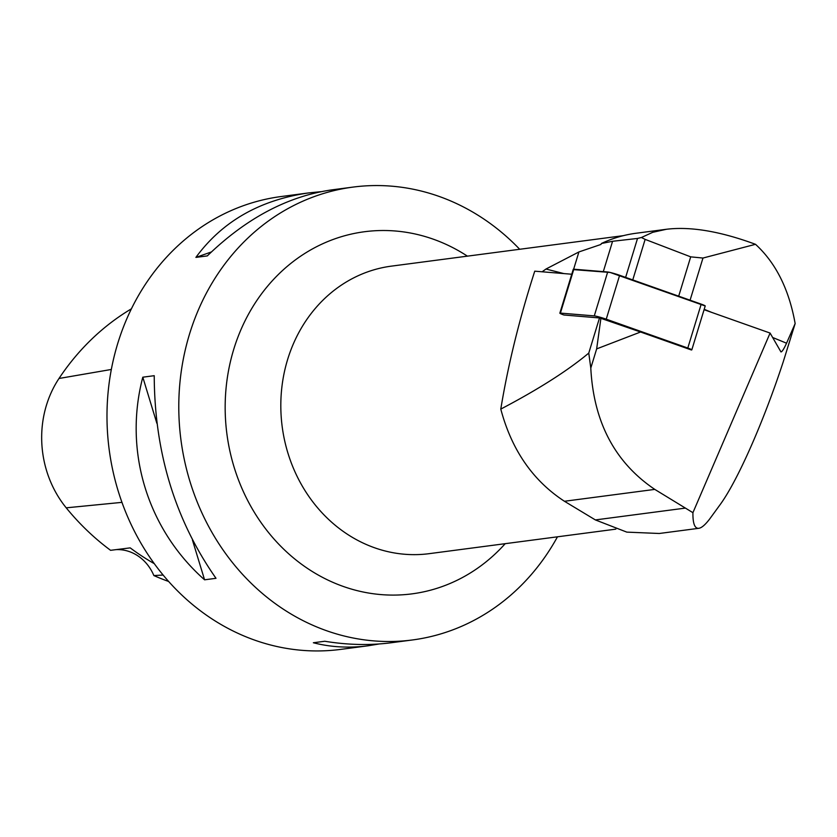 <?xml version="1.0" encoding="UTF-8"?>
<svg xmlns="http://www.w3.org/2000/svg" width="837" height="837" viewBox="0 0 837 837"><rect width="100%" height="100%" fill="white"/><g stroke="black" fill="none" stroke-linecap="round" stroke-linejoin="round"><path stroke-width="1.26" d="M692.921 512.683L770.092 333.063L780.963 351.927C782.082 351.822 783.945 348.914 786.55 343.201L795.15 323.563L783.202 361.94C763.218 422.842 736.999 481.986 719.705 505.213L709.797 518.825C705.319 524.736 701.657 527.896 698.822 528.304C694.752 528.722 692.785 523.512 692.921 512.683L654.785 489.394C614.923 462.484 593.59 422.047 590.796 368.06L596.655 348.893L640.577 332.007L691.268 349.939A8.632 0.67 -163 0 0 691.812 349.866A8.632 0.67 -163 0 0 687.794 348.035L606.239 319.179A8.632 0.67 -163 0 0 594.28 315.894L560.403 313.101A8.632 0.67 -163 0 0 559.859 313.164A8.632 0.67 -163 0 0 563.876 314.994L599.501 317.955L588.767 353.078C567.748 370.655 538.421 389.331 500.788 409.094C508.059 364.869 519.379 318.897 534.749 271.178L571.755 274.233M559.859 313.164L573.272 269.273A8.632 0.67 17 0 1 573.816 269.2L607.693 271.994A8.632 0.67 17 0 1 619.642 275.279L701.197 304.134A8.632 0.67 17 0 1 705.214 305.976L610.121 272.454L573.68 269.629M690.086 300.201L702.965 258.047L755.508 244.31C720.375 231.347 690.692 226.335 666.461 229.265L636.141 233.241A145.722 129.84 82.5 0 0 601.384 243.504L612.579 241.286L637.522 238.44L625.626 277.392M542.135 271.784L545.975 269.033L578.911 251.947L600.935 244.456L601.384 243.504M755.508 244.31C775.794 262.881 789.009 289.299 795.15 323.563M632.762 279.914L645.139 239.382L641.424 237.499L637.522 238.44M666.461 229.265L652.734 232.309L641.424 237.499M645.139 239.382L690.703 256.854L678.692 296.172M702.965 258.047L690.703 256.854M770.092 333.063L704.074 309.7M590.796 368.06L588.767 353.078M596.655 348.893L600.903 318.332L599.501 317.955M500.788 409.094C511.648 449.961 532.866 480.679 564.441 501.269L595.369 519.923L626.808 532.123L659.284 533.483L698.822 528.304M640.577 332.007L600.903 318.332M519.693 249.28A228.375 203.485 82.5 0 0 352.963 187.101A228.375 203.485 82.5 0 0 186.253 345.848A228.375 203.485 82.5 0 0 412.474 639.96A228.375 203.485 82.5 0 0 557.473 536.81M352.963 187.101L331.839 189.873C287.708 196.235 246.204 218.248 207.314 255.902L195.889 257.398C222.286 221.386 259.92 199.886 308.811 192.897L281.159 196.538A228.375 203.485 82.5 0 0 109.166 449.479A228.375 203.485 82.5 0 0 340.68 649.397L368.322 645.756C349.165 648.246 330.845 647.242 313.362 642.753L324.787 641.257C347.794 645.013 369.985 645.505 391.35 642.732L412.474 639.96M308.811 192.897L320.989 191.673M379.171 643.967L368.322 645.756M215.998 578.304L204.573 579.811C147.249 529.057 123.426 450.913 142.803 377.194L154.228 375.687C154.521 452.346 175.111 519.882 215.998 578.304M131.419 308.811A254.082 226.388 82.5 0 0 58.998 378.481A101.832 90.731 82.5 0 0 66.217 507.829A254.082 226.388 82.5 0 0 110.578 550.317L130.206 547.879A255.254 227.434 -97.5 0 0 154.29 563.667M168.655 581.474A254.082 226.388 82.5 0 1 153.862 575.563L163.121 575.04M153.862 575.563A43.503 38.764 82.5 0 0 116.071 549.627M211.395 251.958L195.889 257.398M142.803 377.194L156.875 423.334M192.447 540.043L204.573 579.811M594.28 315.894L607.693 271.994M573.816 269.2L560.403 313.101M687.794 348.035L701.197 304.134M619.642 275.279L606.239 319.179M603.31 271.638L612.579 241.286M578.911 251.947L573.648 269.19M786.55 343.201L772.614 337.468M711.649 312.379L704.199 309.313M58.998 378.481L111.342 369.462M66.217 507.829L121.961 502.357M505.192 543.684A182.612 162.713 -97.5 0 1 307.033 568.103A182.612 162.713 -97.5 0 1 231.138 358.686A182.612 162.713 -97.5 0 1 467.412 256.153M623.408 235.647L391.402 266.135A145 129.201 82.5 0 0 312.159 312.243A145 129.201 82.5 0 0 296.873 475.897A145 129.201 82.5 0 0 429.193 553.665L615.844 529.141M563.856 273.584L545.975 269.033M654.785 489.394L564.441 501.269M684.865 508.164L595.369 519.923M691.812 349.866L705.214 305.976"/></g></svg>
